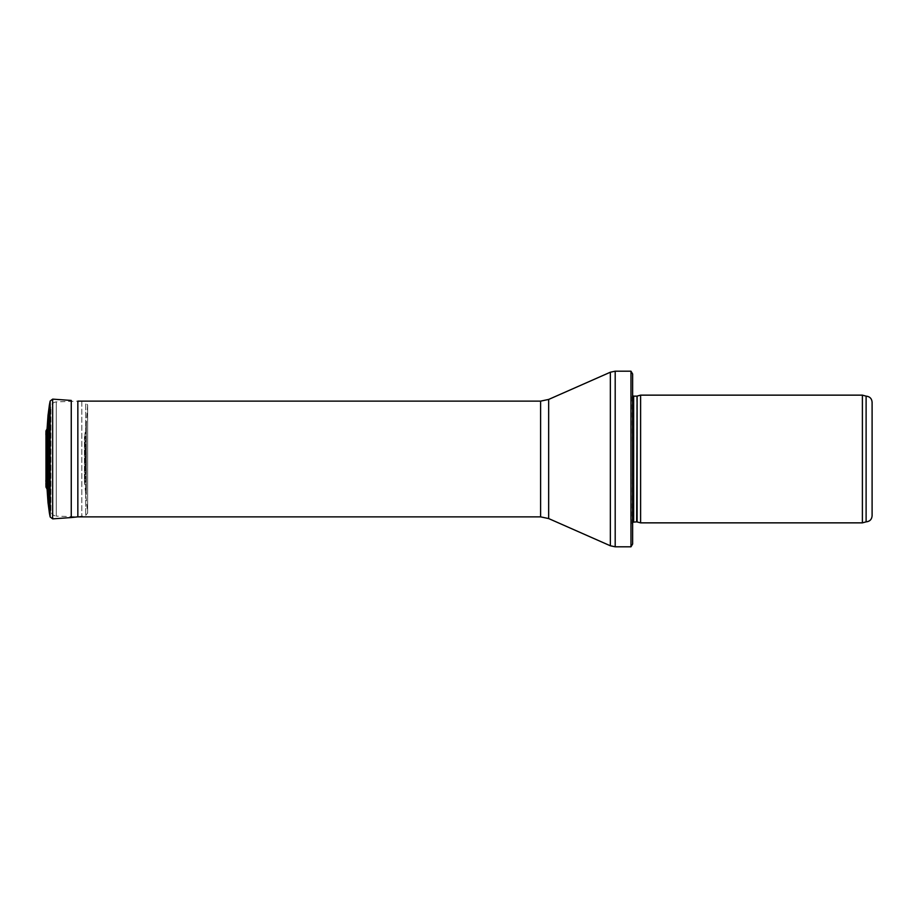 <?xml version="1.0" encoding="UTF-8"?>
<svg xmlns="http://www.w3.org/2000/svg" width="918" height="918" viewBox="0 0 918 918"><rect width="100%" height="100%" fill="white"/><g stroke="black" fill="none" stroke-linecap="round" stroke-linejoin="round"><path stroke-width="0.69" stroke-dasharray="4.59 3.44" d="M866.11 521.86L866.11 396.14M872.1 402.13L872.1 515.87M862.392 522.858L862.392 395.142M640.603 522.858L640.603 395.142M632.628 391.148L632.077 523.73L633.649 521.86L633.649 396.14L632.054 394.545L632.628 526.852L632.628 391.148L632.628 544.018M630.976 546.807L630.976 371.193M77.846 516.868L77.846 401.132L56.296 401.877L56.296 516.123L77.846 516.868M50.903 510.534L50.903 407.466L50.903 510.534C51.201 513.839 53.003 515.698 56.296 516.123L56.296 401.877C53.003 402.302 51.201 404.161 50.903 407.466M85.523 446.859L85.523 471.141L85.523 446.859L84.445 436.67L84.445 481.33L84.445 436.67L85.523 446.871M46.382 445.448L46.382 472.552L46.382 445.448M47.07 428.924L47.07 489.087M84.926 434.203L84.926 483.797L84.926 434.203L86.315 423.668L86.315 494.332L86.315 423.68L87.612 405.079L87.612 512.921L87.612 405.079L85.695 402.577L85.695 515.423L85.695 402.577M81.805 401.832L81.805 516.168L81.805 401.832M77.846 516.845L85.695 515.423L87.623 513.082L87.612 405.079M637.092 521.917L637.092 396.083M636.679 521.86L636.679 396.14M615.198 546.807L615.198 371.193M610.355 545.785L610.355 372.215M548.666 518.567L548.666 399.433M540.61 516.868L540.61 401.132M48.011 502.513L48.011 415.487M49.4 513.059L49.4 404.941M50.157 516.949L50.157 401.051M52.659 518.865L52.659 399.135M71.26 517.557L71.26 400.443M45.98 487.125L45.98 430.875M45.911 483.166L45.911 434.834M87.623 404.918L87.623 513.082L84.445 481.33L85.523 471.141M46.382 472.552L45.911 480.125M45.9 436.36L45.9 481.64"/><path stroke-width="1.38" d="M866.11 521.86C869.748 521.504 871.744 519.508 872.1 515.87L872.1 402.13C871.744 398.492 869.748 396.496 866.11 396.14L866.11 521.86L862.392 522.858L640.603 522.858L640.603 395.142L862.392 395.142L862.392 522.858M637.092 521.917L637.092 396.083L636.679 521.86L640.603 522.858M636.679 521.86L632.628 522.227M632.628 373.982L632.628 544.018L630.976 546.807L630.976 371.193L632.628 373.982L632.628 526.852M630.976 546.807L615.198 546.807L610.355 545.785L548.666 518.567L540.61 516.868L77.846 516.868L77.846 401.132L540.61 401.132L540.61 516.868M50.157 401.051L50.157 516.949L49.4 513.059L49.4 404.941L48.011 415.487L48.011 502.513L47.07 489.087L47.07 428.913L49.4 404.941L50.157 401.051L52.659 399.135L71.26 400.443L71.26 517.557L77.846 516.845M47.07 489.087L45.98 487.125L45.98 430.875L47.07 428.913L48.011 415.487M45.9 481.64L45.911 480.125M636.679 396.14L633.649 396.14L633.649 521.86M630.976 371.193L615.198 371.193L615.198 546.807M540.61 401.132L548.666 399.433L610.355 372.215L610.355 545.785M548.666 399.433L548.666 518.567M52.659 399.135L52.659 518.865L50.157 516.949M866.11 396.14L862.392 395.142M637.092 396.083L640.603 395.142M633.649 396.14L632.628 395.773M610.355 372.215L615.198 371.193M49.4 513.059L48.011 502.513M52.659 518.865L71.26 517.557M45.98 487.125L45.911 483.166M45.98 430.875L45.911 434.834"/></g></svg>
